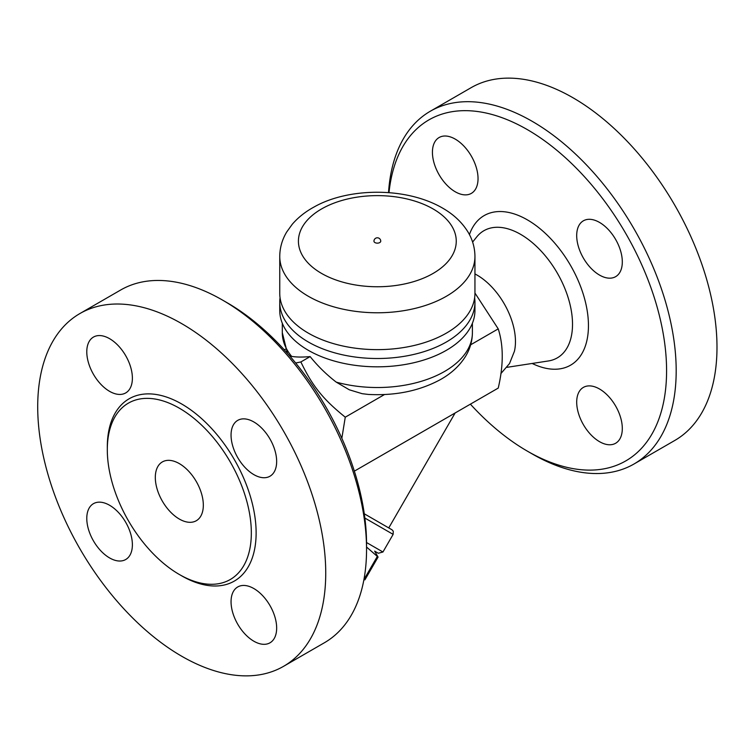 <?xml version="1.0" encoding="UTF-8"?>
<svg xmlns="http://www.w3.org/2000/svg" width="754" height="754" viewBox="0 0 754 754"><rect width="100%" height="100%" fill="white"/><g stroke="black" fill="none" stroke-linecap="round" stroke-linejoin="round"><path stroke-width="1.13" d="M430.336 111.224L471.137 87.671A203.674 117.596 60 0 1 572.974 97.756A203.674 117.596 60 0 1 706.027 277.227A203.674 117.596 60 0 1 674.821 440.44L634.001 464.002A203.674 117.596 -120 0 0 665.226 300.789A203.674 117.596 -120 0 0 532.173 121.319A203.674 117.596 -120 0 0 430.327 111.224A203.674 117.596 -120 0 0 388.527 192.6M389.007 192.638A196.888 113.675 60 0 1 527.366 129.631A196.888 113.675 60 0 1 666.583 370.761A196.888 113.675 60 0 1 527.366 451.146L532.164 453.917A203.674 117.596 -120 0 0 634.01 464.002M527.366 451.146A196.888 113.675 60 0 1 470.383 404.163M432.428 152.28A32.252 18.614 60 0 1 439.111 137.52A32.252 18.614 60 0 1 463.955 146.153A32.252 18.614 60 0 1 478.036 178.613A32.252 18.614 60 0 1 471.354 193.373A32.252 18.614 60 0 1 446.509 184.73A32.252 18.614 60 0 1 432.428 152.28M622.304 428.489A32.252 18.614 60 0 1 615.632 443.258A32.252 18.614 60 0 1 590.778 434.615A32.252 18.614 60 0 1 576.697 402.165A32.252 18.614 60 0 1 583.379 387.396A32.252 18.614 60 0 1 608.233 396.038A32.252 18.614 60 0 1 622.304 428.489M599.505 222.411A32.252 18.614 60 0 1 620.57 250.828A32.252 18.614 60 0 1 615.632 276.671A32.252 18.614 60 0 1 599.505 275.069A32.252 18.614 60 0 1 578.431 246.652A32.252 18.614 60 0 1 583.379 220.809A32.252 18.614 60 0 1 599.505 222.411M474.945 273.928A54.316 31.357 60 0 1 477.056 275.087A54.316 31.357 60 0 1 514.426 351.26L509.525 363.551L500.892 373.579M354.352 471.156L498.234 388.084C503.578 365.266 503.578 345.53 498.234 328.876L474.945 293.042M284.305 349.837L285.53 349.13M364.851 518.045L393.136 534.369L382.947 552.003L366.416 542.465M382.947 552.003L378.31 553.248L374.634 551.127L378.065 557.065L366.548 547.027M363.975 579.317L364.927 579.817L378.065 557.065L364.927 579.817L363.88 579.817M377.236 556.584L364.097 579.336M391.863 529.713L364.276 513.785L392.061 529.836L393.258 531.212L393.136 534.369M455.133 412.966L388.762 527.923M295.662 363.013L300.865 361.948C312.495 386.161 322.948 399.149 345.266 417.188L341.835 438.291M366.548 549.534L366.548 543.992A196.888 113.675 -120 0 0 227.331 302.854L222.524 300.083A203.674 117.596 60 0 1 366.548 549.534A203.674 117.596 60 0 1 324.361 642.776L283.561 666.329A203.674 117.596 60 0 1 79.886 548.742A203.674 117.596 60 0 1 79.886 313.56A203.674 117.596 60 0 1 181.723 323.645A203.674 117.596 60 0 1 314.776 503.125A203.674 117.596 60 0 1 283.561 666.329M79.886 313.56L120.687 289.998A203.674 117.596 60 0 1 222.524 300.083L227.331 302.854M253.853 474.624A32.252 18.614 60 0 1 232.788 446.208A32.252 18.614 60 0 1 237.727 420.374A32.252 18.614 60 0 1 253.853 421.967A32.252 18.614 60 0 1 274.918 450.383A32.252 18.614 60 0 1 269.979 476.226A32.252 18.614 60 0 1 253.853 474.624M231.054 601.72A32.252 18.614 60 0 1 237.727 586.961A32.252 18.614 60 0 1 262.581 595.594A32.252 18.614 60 0 1 276.661 628.054A32.252 18.614 60 0 1 269.979 642.813A32.252 18.614 60 0 1 245.125 634.171A32.252 18.614 60 0 1 231.054 601.72M109.584 505.265A32.252 18.614 60 0 1 130.649 533.681A32.252 18.614 60 0 1 125.711 559.515A32.252 18.614 60 0 1 109.584 557.922A32.252 18.614 60 0 1 88.52 529.506A32.252 18.614 60 0 1 93.458 503.663A32.252 18.614 60 0 1 109.584 505.265M132.384 378.169A32.252 18.614 60 0 1 125.711 392.928A32.252 18.614 60 0 1 100.857 384.295A32.252 18.614 60 0 1 86.785 351.835A32.252 18.614 60 0 1 93.458 337.076A32.252 18.614 60 0 1 118.312 345.718A32.252 18.614 60 0 1 132.384 378.169M179.32 408.178A101.837 58.793 60 0 1 245.851 497.913A101.837 58.793 60 0 1 230.243 579.524A101.837 58.793 60 0 1 128.406 520.731A101.837 58.793 60 0 1 128.397 403.136A101.837 58.793 60 0 1 179.32 408.178M179.32 519.044A33.949 19.595 60 0 1 157.143 489.139A33.949 19.595 60 0 1 162.346 461.929A33.949 19.595 60 0 1 196.294 481.533A33.949 19.595 60 0 1 196.294 520.731A33.949 19.595 60 0 1 179.32 519.044M472.4 323.268L472.4 332.655C472.324 340.902 470.138 348.64 465.84 355.869C459.817 365.709 451.099 373.748 439.686 379.988C418.96 391.015 395.19 395.831 368.367 394.436L362.174 393.692L349.319 389.799L336.237 382.127C326.501 374.606 317.802 366.095 310.139 356.595L300.865 361.948M310.139 356.595C302.505 357.264 296.35 357.198 291.647 356.388L289.593 355.784M470.656 344.795L498.234 328.876M474.643 297.726A97.596 56.343 180 0 1 474.945 302.166L474.945 310.478A97.596 56.343 180 0 1 377.349 366.821A97.596 56.343 180 0 1 279.753 310.478L279.753 302.166A97.596 56.343 180 0 1 280.054 297.726M474.945 302.166A97.596 56.343 180 0 1 377.349 358.508A97.596 56.343 180 0 1 279.753 302.166M474.945 256.435L474.945 293.297A97.596 56.343 180 0 1 377.349 349.639A97.596 56.343 180 0 1 279.753 293.297L279.753 256.435C279.828 247.746 282.147 239.602 286.69 232.025L292.25 224.287C298.132 217.463 305.417 211.685 314.116 206.973C348.009 187.633 405.841 186.7 442.494 208.047C453.512 214.325 462.023 222.317 467.998 232.025C472.551 239.602 474.86 247.746 474.945 256.435A97.596 56.343 180 0 1 377.349 312.778A97.596 56.343 180 0 1 279.753 256.435M380.742 241.186A3.393 1.96 180 0 1 378.649 242.995A3.393 1.96 180 0 1 374.945 242.571A3.393 1.96 180 0 1 373.956 241.186A3.393 3.393 0 0 1 377.349 237.793A3.393 3.393 0 0 1 380.742 241.186M345.266 417.188L384.512 394.531M532.145 363.456A86.38 49.877 -120 0 0 588.403 322.863A86.38 49.877 -120 0 0 527.366 219.857A86.38 49.877 -120 0 0 469.431 234.588M472.607 242.062L476.745 236.907A73.411 42.384 60 0 1 520.609 234.343A73.411 42.384 60 0 1 570.467 306.388A73.411 42.384 60 0 1 548.375 360.968L506.961 367.33M180.508 575.151A105.23 60.754 -120 0 0 256.124 533.606A105.23 60.754 -120 0 0 181.723 404.021A105.23 60.754 -120 0 0 107.322 448.385M291.647 356.388A95.051 54.872 180 0 1 282.298 332.655L282.298 323.268M472.4 332.655A95.051 54.872 180 0 1 444.558 371.458A95.051 54.872 180 0 1 336.237 382.127M433.154 208.971A78.925 45.57 180 0 1 397.773 285.201A78.925 45.57 180 0 1 301.11 229.395A78.925 45.57 180 0 1 433.154 208.971M287.453 353.334L282.298 332.655"/></g></svg>
